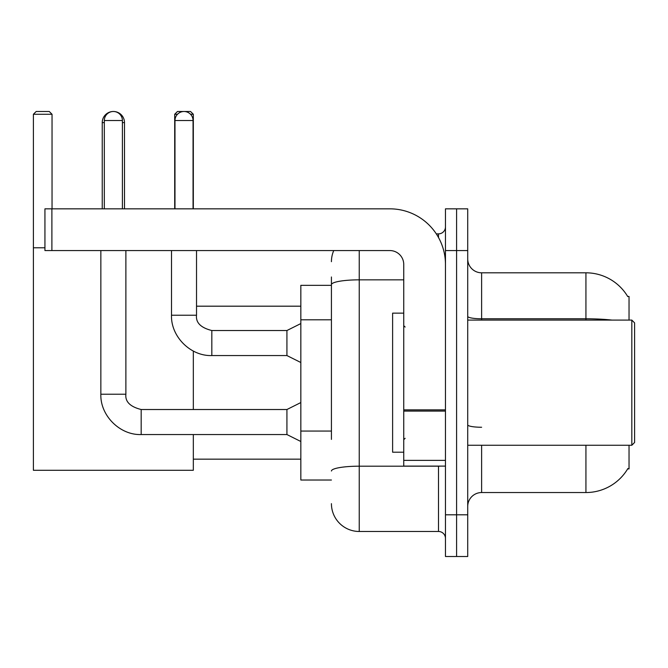 <?xml version="1.0" encoding="UTF-8"?>
<svg xmlns="http://www.w3.org/2000/svg" width="668" height="668" viewBox="0 0 668 668"><rect width="100%" height="100%" fill="white"/><g stroke="black" fill="none" stroke-linecap="round" stroke-linejoin="round"><path stroke-width="1" d="M629.039 320.089L629.039 296.45L627.669 296.45M629.039 445.255L629.039 468.894L627.669 468.894L627.912 468.485A48.672 48.672 0 0 1 585.928 492.541A48.672 48.672 0 0 0 627.669 468.894M331.428 311.455L331.428 276.978L331.428 285.328L300.834 285.328L300.834 480.025L331.428 480.025M481.62 445.255L481.62 492.541A13.911 13.911 0 0 0 467.717 506.444A13.911 13.911 0 0 1 481.62 492.541L585.928 492.541L585.928 445.255M456.586 514.794L456.586 556.511L467.717 556.511L467.717 514.794L456.586 514.794L456.586 556.511L445.464 556.511L445.464 514.794L456.586 514.794L456.586 250.558L456.586 514.794M445.464 514.794L445.464 208.833L456.586 208.833L456.586 250.558L456.586 208.833L467.717 208.833L467.717 514.794M612.005 320.089A48.672 8.45 180 0 0 585.928 318.778L585.928 272.811A48.672 48.672 0 0 1 627.77 296.625A48.672 48.672 0 0 0 585.928 272.811L481.62 272.811A13.911 13.911 0 0 1 467.717 258.9A13.911 13.911 0 0 0 481.62 272.811L481.62 320.089M331.428 439.402L331.428 276.978M359.242 250.558L359.242 531.477L438.509 531.477L438.509 466.114M436.296 233.867L438.509 233.867A6.956 6.956 0 0 0 445.464 226.92M445.464 538.433A6.956 6.956 0 0 0 438.509 531.477M331.428 261.681A27.814 27.814 0 0 1 333.749 250.558M359.242 531.477A27.814 27.814 0 0 1 331.428 503.664M102.237 208.833L102.237 122.611A11.122 11.122 0 0 1 113.368 111.489A9.043 9.043 0 0 1 122.403 120.524L122.403 208.833M124.49 208.833L124.49 122.611A11.122 11.122 0 0 0 113.368 111.489A9.043 9.043 0 0 0 104.325 120.524L104.325 208.833M193.328 434.551L193.328 470.289L33.4 470.289L33.4 114.27L36.181 111.489L49.257 111.489L52.037 114.27L33.4 114.27M52.037 208.833L52.037 114.27M33.4 247.778L44.94 247.778M193.328 409.517L193.328 351.067M177.488 114.27L174.699 114.27L177.479 111.489L190.547 111.489L193.328 114.27L193.328 208.833M193.328 114.27L190.539 114.27M174.699 114.27L174.699 208.833M300.834 441.498L286.923 434.551L286.923 409.517L300.834 402.562M100.851 250.558L100.851 394.22L125.885 394.22L125.885 250.558M174.974 208.833L174.974 120.524A9.043 9.043 0 0 1 184.009 111.489A9.043 9.043 0 0 1 193.052 120.524L193.052 208.833M300.834 362.507L286.923 355.56L286.923 330.526L300.834 323.571M171.501 250.558L171.501 315.229L196.526 315.229L196.526 250.558M445.464 466.114L403.748 466.114L403.748 409.876L445.464 409.876L445.464 264.461A55.628 55.628 0 0 0 389.836 208.833L51.895 208.833L51.895 250.558L389.836 250.558A13.911 13.911 0 0 1 403.748 264.461L403.748 409.876M51.895 250.558L44.94 250.558L44.94 208.833L51.895 208.833M631.819 320.089L634.6 322.878L634.6 442.475L631.819 445.255L631.819 320.089L467.717 320.089M403.748 313.142L392.617 313.142L392.617 452.211L403.748 452.211M331.428 319.805L300.834 319.805M331.428 431.06L300.834 431.06M585.928 320.089L585.928 318.778L481.62 318.778A13.911 2.413 -0 0 1 467.717 316.365M467.717 250.558L445.464 250.558M481.62 427.253A13.911 2.413 0 0 1 467.717 424.84M440.93 466.114A6.956 1.211 0 0 1 438.509 466.189L359.242 466.189A27.814 4.826 180 0 0 331.428 471.024M331.428 284.668A27.814 4.826 180 0 1 359.242 279.842L403.748 279.842M438.509 237.532L438.509 233.867M104.325 122.611L102.237 122.611M124.49 122.611L122.403 122.611M286.923 434.551L141.182 434.551L141.182 409.517C130.143 406.737 125.041 401.635 125.885 394.22M104.325 120.524L122.403 120.524M286.923 355.56L211.823 355.56L211.823 330.526L286.923 330.526M174.974 120.524L193.052 120.524M445.464 411.087L403.748 411.087M403.748 460.369L445.464 460.369M193.328 459.166L300.834 459.166M196.526 306.186L300.834 306.186M286.923 409.517L141.182 409.517M100.851 394.22C100.091 415.504 119.889 435.311 141.182 434.551M171.501 315.229C170.741 336.513 190.539 356.32 211.823 355.56M196.526 315.229C195.691 322.644 200.784 327.746 211.823 330.526M467.717 445.255L631.819 445.255M405.134 327.044L403.748 325.658M405.134 438.3L403.748 439.694"/></g></svg>
